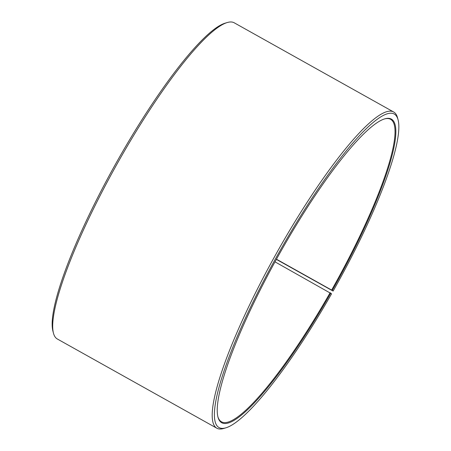 <?xml version="1.0" encoding="UTF-8"?>
<svg xmlns="http://www.w3.org/2000/svg" width="451" height="451" viewBox="0 0 451 451"><rect width="100%" height="100%" fill="white"/><g stroke="black" fill="none" stroke-linecap="round" stroke-linejoin="round"><path stroke-width="0.68" d="M276.362 259.381L333.109 291.081A179.577 33.036 -60.8 0 0 398.103 119.921A179.577 33.036 -60.8 0 0 277.754 254.73A179.577 33.036 -60.8 0 0 225.855 427.83A179.577 33.036 -60.8 0 0 331.564 293.804L275.003 261.851M330.143 292.699A173.28 31.874 -60.8 0 1 221.447 421.781A173.28 31.874 -60.8 0 1 217.85 416.606M384.348 118.974A173.28 31.874 -60.8 0 1 390.645 119.335A173.28 31.874 -60.8 0 1 331.637 290.072L276.463 259.201M225.855 427.83L223.792 428.45A181.155 33.323 -60.8 0 1 216.79 428.196L57.333 338.994A181.155 33.323 -60.8 0 1 53.455 333.159L52.908 331.079A179.577 33.036 -60.8 0 1 115.597 164.012A179.577 33.036 -60.8 0 1 225.162 23.17L227.219 22.55A181.155 33.323 -60.8 0 1 234.227 22.804L393.678 112.006A181.155 33.323 -60.8 0 1 397.557 117.841L398.103 119.921M53.455 333.159A181.155 33.323 -60.8 0 1 116.696 164.626A181.155 33.323 -60.8 0 1 227.219 22.55M216.79 428.196A181.155 33.323 -60.8 0 1 276.153 253.834A181.155 33.323 -60.8 0 1 393.678 112.006M330.775 293.082A173.911 31.993 -60.8 0 1 217.951 417.028A173.911 31.993 -60.8 0 1 278.667 255.238A173.911 31.993 -60.8 0 1 384.765 118.844A173.911 31.993 -60.8 0 1 332.269 290.444L331.637 290.072M333.109 291.081L332.269 290.444"/></g></svg>
